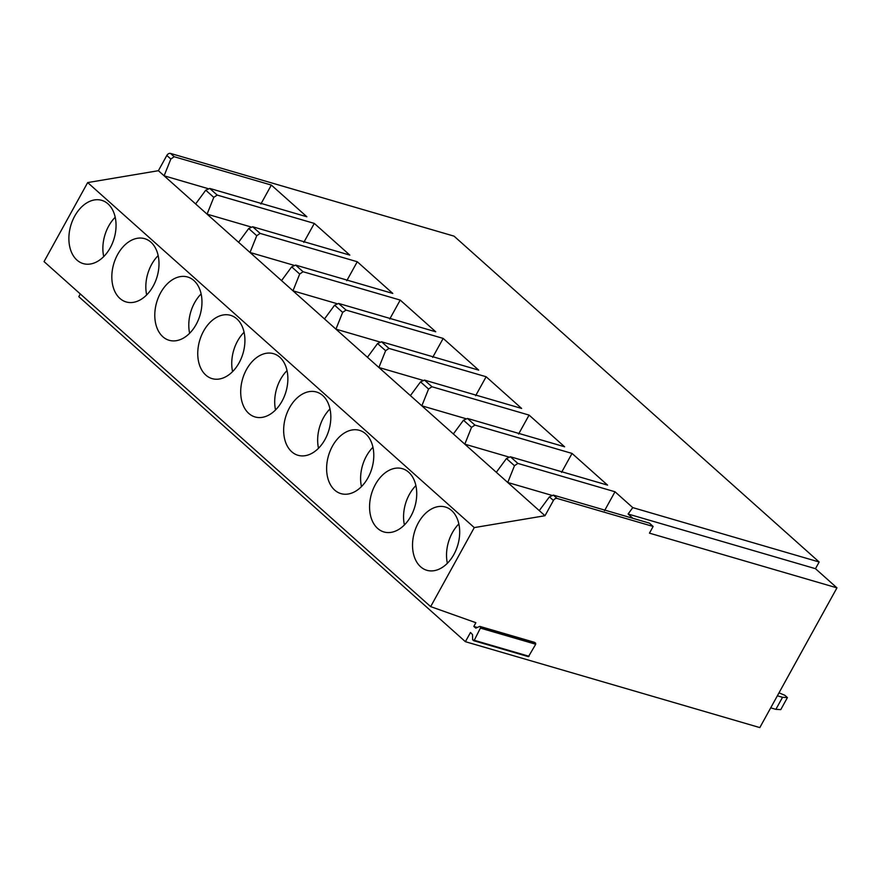 <?xml version="1.0" encoding="UTF-8"?>
<svg xmlns="http://www.w3.org/2000/svg" width="881" height="881" viewBox="0 0 881 881"><rect width="100%" height="100%" fill="white"/><g stroke="black" fill="none" stroke-linecap="round" stroke-linejoin="round"><path stroke-width="1.32" d="M653.14 526.464L649.451 533.148L836.95 587.858L759.818 727.585L465.399 641.687L470.498 632.459L472.524 634.617L472.645 639.87L474.253 640.3L480.85 627.206L479.583 626.435L475.806 628.153L473.824 626.435L475.883 622.702L430.655 606.624L474.275 527.598L544.998 515.726L553.422 500.474A3.139 2.169 131.7 0 1 557.089 498.437L653.14 526.464L649.429 523.138L553.367 495.111L549.403 496.884L539.271 510.628L158.393 170.705L166.817 155.452A3.139 2.169 131.7 0 1 170.485 153.415L454.045 236.141L819.165 562.001L632.756 507.61L628.098 514.019L815.476 568.686L819.165 562.001M473.824 626.435L477.425 627.481M465.399 641.687L78.794 296.666L80.303 293.946M473.78 640.685L528.435 656.664L535.725 644.242L534.536 642.381M836.95 587.858L815.476 568.686M632.921 518.325L628.098 514.019M544.998 515.726L539.271 510.628M474.275 527.598L87.671 182.576L158.393 170.705M430.655 606.624L44.05 261.602L87.671 182.576M74.709 216.12A32.96 22.609 -73.7 0 0 83.232 263.606A32.96 22.609 -73.7 0 0 110.224 247.814A32.96 22.609 -73.7 0 0 101.7 200.328A32.96 22.609 -73.7 0 0 74.709 216.12M117.658 254.455A32.96 22.609 -73.7 0 0 126.192 301.952A32.96 22.609 -73.7 0 0 153.173 286.149A32.96 22.609 -73.7 0 0 144.649 238.663A32.96 22.609 -73.7 0 0 117.658 254.455M160.617 292.8A32.96 22.609 -73.7 0 0 169.141 340.286A32.96 22.609 -73.7 0 0 196.133 324.494A32.96 22.609 -73.7 0 0 187.609 276.997A32.96 22.609 -73.7 0 0 160.617 292.8M203.577 331.135A32.96 22.609 -73.7 0 0 212.101 378.621A32.96 22.609 -73.7 0 0 239.092 362.829A32.96 22.609 -73.7 0 0 230.569 315.343A32.96 22.609 -73.7 0 0 203.577 331.135M246.526 369.469A32.96 22.609 -73.7 0 0 255.061 416.955A32.96 22.609 -73.7 0 0 282.041 401.163A32.96 22.609 -73.7 0 0 273.517 353.677A32.96 22.609 -73.7 0 0 246.526 369.469M289.486 407.804A32.96 22.609 -73.7 0 0 298.009 455.29A32.96 22.609 -73.7 0 0 325.001 439.498A32.96 22.609 -73.7 0 0 316.477 392.012A32.96 22.609 -73.7 0 0 289.486 407.804M332.445 446.138A32.96 22.609 -73.7 0 0 340.969 493.624A32.96 22.609 -73.7 0 0 367.961 477.832A32.96 22.609 -73.7 0 0 359.437 430.346A32.96 22.609 -73.7 0 0 332.445 446.138M375.394 484.473A32.96 22.609 -73.7 0 0 383.929 531.959A32.96 22.609 -73.7 0 0 410.909 516.167A32.96 22.609 -73.7 0 0 402.386 468.681A32.96 22.609 -73.7 0 0 375.394 484.473M418.354 522.807A32.96 22.609 -73.7 0 0 426.878 570.293A32.96 22.609 -73.7 0 0 453.869 554.501A32.96 22.609 -73.7 0 0 445.346 507.016A32.96 22.609 -73.7 0 0 418.354 522.807M207.883 188.578L164.108 175.804L170.837 159.032L174.207 156.73L271.348 185.076L306.874 216.77L209.722 188.424L205.747 190.197L195.626 203.94M250.843 226.913L207.068 214.149L213.786 197.366L217.167 195.064L314.308 223.411L349.823 255.105L252.671 226.758L248.706 228.531L238.586 242.275M293.802 265.258L250.017 252.484L256.745 235.712L260.115 233.399L357.268 261.745L392.783 293.439L295.631 265.093L291.666 266.866L281.535 280.61M336.751 303.593L292.977 290.818L299.694 274.046L303.075 271.733L400.216 300.08L435.743 331.785L338.59 303.438L334.615 305.2L324.494 318.944M379.711 341.927L335.936 329.153L342.654 312.381L346.035 310.079L443.176 338.414L478.691 370.119L381.539 341.773L377.575 343.535L367.454 357.279M422.671 380.262L378.885 367.487L385.614 350.715L388.984 348.413L486.136 376.749L521.651 408.454L424.499 380.107L420.534 381.88L410.403 395.613M465.62 418.596L421.845 405.822L428.562 389.05L431.943 386.748L529.085 415.094L518.59 434.047M529.085 415.083L564.611 446.788L467.459 418.442L463.483 420.215L453.363 433.948M508.579 456.931L464.805 444.156L471.522 427.384L474.903 425.083L572.044 453.429L607.56 485.123L510.407 456.776L506.443 458.549L496.322 472.293M551.539 495.265L507.753 482.491L514.482 465.719L517.852 463.417L615.004 491.763L632.756 507.61M615.004 491.763L604.509 510.727M115.202 217.255A32.96 22.609 -73.7 0 0 108.693 226.043A32.96 22.609 -73.7 0 0 103.716 256.602M158.151 255.6A32.96 22.609 -73.7 0 0 151.653 264.377A32.96 22.609 -73.7 0 0 146.675 294.937M201.11 293.935A32.96 22.609 -73.7 0 0 194.613 302.712A32.96 22.609 -73.7 0 0 189.635 333.271M244.07 332.269A32.96 22.609 -73.7 0 0 237.562 341.046A32.96 22.609 -73.7 0 0 232.584 371.606M287.019 370.604A32.96 22.609 -73.7 0 0 280.521 379.381A32.96 22.609 -73.7 0 0 275.544 409.94M329.979 408.938A32.96 22.609 -73.7 0 0 323.481 417.715A32.96 22.609 -73.7 0 0 318.504 448.275M372.938 447.273A32.96 22.609 -73.7 0 0 366.43 456.061A32.96 22.609 -73.7 0 0 361.452 486.62M415.887 485.607A32.96 22.609 -73.7 0 0 409.39 494.395A32.96 22.609 -73.7 0 0 404.412 524.955M458.847 523.942A32.96 22.609 -73.7 0 0 452.349 532.73A32.96 22.609 -73.7 0 0 447.372 563.289M271.348 185.076L260.864 204.04M314.308 223.411L303.813 242.374M357.268 261.745L346.773 280.709M400.216 300.08L389.732 319.043M443.176 338.414L432.681 357.378M486.136 376.749L475.641 395.712M572.044 453.429L561.549 472.392M770.721 707.839L775.875 709.348L780.764 709.634L787.416 697.587L784.883 695.318L779.002 692.829M775.875 709.348L782.526 697.3L787.416 697.587M777.361 695.792L782.526 697.3M557.089 498.437L553.367 495.111M549.403 496.884L553.422 500.474M529.074 656.29L474.253 640.3M480.894 628.252L535.725 644.242M535.67 643.196L480.85 627.206M480.035 626.479L534.866 642.48M174.207 156.73L170.485 153.415M217.167 195.064L209.722 188.424M260.115 233.399L252.671 226.758M303.075 271.733L295.631 265.093M346.035 310.079L338.59 303.438M388.984 348.413L381.539 341.773M431.943 386.748L424.499 380.107M474.903 425.083L467.459 418.442M517.852 463.417L510.407 456.776M514.482 465.719L506.443 458.549M471.522 427.384L463.483 420.215M428.562 389.05L420.534 381.88M385.614 350.715L377.575 343.546M342.654 312.381L334.615 305.2M299.694 274.046L291.666 266.866M256.745 235.712L248.706 228.531M213.786 197.366L205.747 190.197M170.837 159.032L166.817 155.452M528.435 656.664L473.604 640.674M534.712 642.392L479.881 626.402"/></g></svg>
